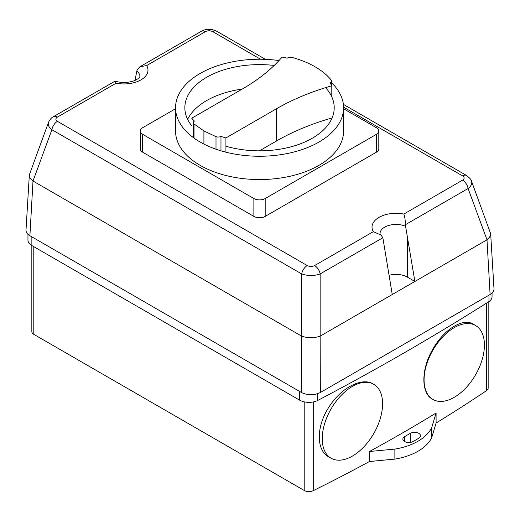 <?xml version="1.0" encoding="UTF-8"?>
<svg xmlns="http://www.w3.org/2000/svg" width="520" height="520" viewBox="0 0 520 520"><rect width="100%" height="100%" fill="white"/><g stroke="black" fill="none" stroke-linecap="round" stroke-linejoin="round"><path stroke-width="0.78" d="M329.959 82.791A75.673 43.686 180 0 1 331.793 85.794A210.028 121.258 0 0 0 276.633 108.674L225.927 137.95A75.673 43.686 180 0 1 220.974 136.396A3.998 2.308 180 0 1 216.002 136.643L203.911 130.93L194.012 123.948A3.998 2.308 180 0 1 193.336 122.668A3.998 2.308 180 0 1 194.435 121.076A75.673 43.686 180 0 1 191.744 118.216L242.469 88.933A210.028 121.258 0 0 0 282.087 57.096A75.673 43.686 180 0 1 287.287 58.156A4.134 2.385 180 0 1 292.168 57.466A81.737 47.19 180 0 1 331.156 79.983A4.134 2.385 180 0 1 331.5 80.931A4.134 2.385 180 0 1 329.959 82.791M331.793 96.844L331.793 85.794M331.428 119.373A74.685 43.114 0 0 0 330.876 118.287A210.028 121.258 0 0 0 276.633 140.907L259.422 150.839M225.927 152.198L225.927 137.95M220.974 150.833L220.974 136.396M216.002 149.227L216.002 136.643M203.911 144.085L203.911 130.93M194.012 138.086L194.012 123.948M325.611 87.64A74.685 43.114 180 0 1 334.21 107.724A74.685 43.114 180 0 1 225.927 146.231M191.744 125.827A74.685 43.114 180 0 1 184.847 107.724A74.685 43.114 180 0 1 274.19 65.448M242.209 89.083A74.685 43.114 0 0 0 187.623 119.373M331.5 82.686A84.019 48.509 180 0 1 343.584 107.751A84.019 48.509 180 0 1 291.72 152.562A84.019 48.509 180 0 1 200.155 142.044A84.019 48.509 180 0 1 175.546 107.751A84.019 48.509 180 0 1 278.993 60.554M175.546 107.751L175.546 131.047A84.019 48.509 0 0 0 200.155 165.347A84.019 48.509 0 0 0 291.72 175.864A84.019 48.509 0 0 0 343.584 131.047L343.584 107.751M343.584 108.778L376.46 127.758A8.002 4.622 180 0 1 378.807 131.027A8.002 4.622 180 0 1 376.46 134.297L265.187 198.536A8.002 4.622 180 0 1 253.87 198.536L142.597 134.297A8.002 4.622 180 0 1 140.251 131.027A8.002 4.622 180 0 1 142.597 127.758L175.546 108.739M140.251 131.027L140.251 148.883A8.002 4.622 0 0 0 142.597 152.152L253.87 216.398A8.002 4.622 0 0 0 265.187 216.392L376.46 152.152A8.002 4.622 0 0 0 378.807 148.883L378.807 131.027M484.425 345.053A42.673 24.641 120 0 0 475.585 325.514A42.673 24.641 120 0 0 432.913 350.155A42.673 24.641 120 0 0 432.913 399.432A42.673 24.641 120 0 0 465.797 387.998A42.673 24.641 120 0 0 484.425 345.053M432.523 399.21L432.438 399.159C421.018 393.257 421.012 369.616 432.419 349.908C443.281 329.836 462.852 317.467 473.181 324.123L475.585 325.514M382.584 403.825A42.673 24.641 120 0 0 373.744 384.287A42.673 24.641 120 0 0 331.071 408.928A42.673 24.641 120 0 0 331.071 458.204A42.673 24.641 120 0 0 363.954 446.771A42.673 24.641 120 0 0 382.584 403.825M328.757 456.865L328.659 456.813C316.192 450.313 316.173 426.673 328.62 407.589C340.464 388.109 361.907 376.766 373.269 384.013L373.744 384.287M314.613 265.564A8.002 4.622 60 0 1 320.144 273.936L382.844 237.738L381.056 235.105L373.334 231.667L314.613 265.564C312.156 266.74 309.692 266.74 307.236 265.564A8.002 4.622 120 0 0 301.697 273.936C307.846 276.042 313.995 276.042 320.144 273.936L320.144 336.135C313.995 338.267 307.846 338.267 301.697 336.141L301.496 392.522C307.781 395.493 314.061 395.493 320.346 392.522L320.144 336.135M307.236 265.564L57.427 121.342C55.386 119.925 55.386 118.502 57.427 117.085L116.148 83.18A24.005 13.858 0 0 0 140.946 79.879A24.005 13.858 0 0 0 146.666 65.559L139.919 66.749L137.156 69.836L136.819 71.103A16.003 9.237 180 0 1 139.971 76.609L139.971 76.609C139.145 76.817 141.966 76.954 134.466 80.652C128.238 82.862 121.752 83.038 115.011 81.185L53.43 116.688A8.002 4.622 -120 0 0 53.391 116.708M116.148 83.18L115.011 81.185M486.993 239.805L490.1 294.522C492.759 292.929 494.059 291.025 493.994 288.808L490.666 233.701L489.762 236.899L486.993 239.805L468.104 188.513A8.002 4.622 -120 0 0 462.572 180.141L403.851 214.045C404.813 216.749 405.334 220.305 405.405 224.712L468.104 188.513C471.166 186.114 472.303 183.664 471.517 181.168L471.471 181.058M466.609 175.506A8.002 4.622 120 0 0 466.576 175.487L466.576 175.487A8.002 4.622 120 0 0 462.572 175.883C464.613 177.3 464.613 178.724 462.572 180.141M265.434 59.358L216.769 31.265A8.002 4.622 120 0 0 212.764 31.662L260.546 59.241M216.769 31.265L212.485 29.646C207.422 29.081 203.723 29.62 201.389 31.265L201.389 31.265A8.002 4.622 60 0 1 205.387 31.662C207.85 30.479 210.308 30.479 212.764 31.662M381.056 235.105L380.022 233.681A16.003 9.237 180 0 1 388.837 225.427A16.003 9.237 180 0 1 405.574 226.265L405.405 224.712M382.844 237.738L392.256 294.515L320.346 336.037M57.427 121.342A8.002 4.622 120 0 0 51.896 129.714L301.697 273.936L301.697 336.141M48.484 122.369L48.484 122.369C47.704 124.872 48.841 127.316 51.896 129.714L33.007 181.012C30.491 179.082 29.27 177.047 29.335 174.902L48.484 122.369C50.011 119.308 51.656 117.409 53.43 116.688A8.002 4.622 -120 0 1 57.427 117.085M135.005 80.438L136.819 71.103M490.666 233.701L471.517 181.168C471.679 180.167 470.028 178.269 466.576 175.487L343.375 104.358M29.335 174.902L26.006 230.009C25.941 232.225 27.241 234.124 29.9 235.722L33.007 181.012M33.202 181.142L301.496 336.043M490.1 294.522L320.346 392.522M486.798 239.935L392.256 294.515M405.574 226.265L414.888 281.45L407.342 277.095A16.003 9.237 -0 0 0 389.058 275.314M301.496 392.522L29.9 235.722M492.043 293.092L492.043 296.66A13.338 7.702 180 0 1 488.969 301.581A2607.449 1505.4 180 0 1 317.486 400.582A13.338 7.702 180 0 1 299.539 400.107L31.863 245.564A13.338 7.702 180 0 1 27.956 240.117L27.956 234.292M413.114 441.506A6 3.465 180 0 1 406.575 442.254A6 3.465 180 0 1 402.87 439.056A6 3.465 180 0 1 404.625 436.605L410.28 433.335A6 3.465 180 0 1 416.825 432.588A6 3.465 180 0 1 420.531 435.786A6 3.465 180 0 1 418.769 438.237L413.114 441.506M431.717 427.648A53.502 30.888 180 0 1 394.875 449.085L369.421 451.503A1592.091 919.185 0 0 0 436.085 413.017L431.717 427.648L431.717 437.665L436.085 423.033A1592.091 919.185 0 0 0 486.558 390.604A6.669 3.848 0 0 0 488.163 388.102L488.163 302.094M31.837 245.55L31.837 331.611A6.669 3.848 0 0 0 33.794 334.334L304.207 490.457A6.669 3.848 0 0 0 313.261 490.659A1592.091 919.185 0 0 0 369.421 461.519L394.875 459.101L394.875 449.085M394.875 459.101A53.502 30.888 0 0 0 431.717 437.665M369.421 461.519L369.421 451.503M436.085 413.017L436.085 423.033M317.486 400.582L317.486 393.783M488.969 301.581L488.969 295.172M276.633 140.907L276.633 108.674M376.46 152.152L376.46 134.297M265.187 216.392L265.187 198.536M253.87 216.398L253.87 198.536M142.597 152.152L142.597 134.297M343.577 107.178L462.572 175.883M146.666 65.559L205.387 31.662M403.851 214.045A24.005 13.858 0 0 0 379.054 217.347A24.005 13.858 0 0 0 373.334 231.667M135.285 80.314L135.285 79.053M407.342 277.095L407.342 236.106M31.863 245.564L31.863 236.853M299.539 400.107L299.539 391.391M404.625 441.506L404.625 436.605M410.28 442.423L410.28 433.335M486.558 390.604L486.558 303.108M313.261 490.659L313.261 401.947M304.207 490.457L304.207 401.85M33.794 334.334L33.794 246.675M331.5 85.26L331.5 80.931M193.336 137.599L193.336 122.668M432.438 399.159L432.913 399.432M328.659 456.813L331.071 458.204M201.389 31.265L139.919 66.749"/></g></svg>
